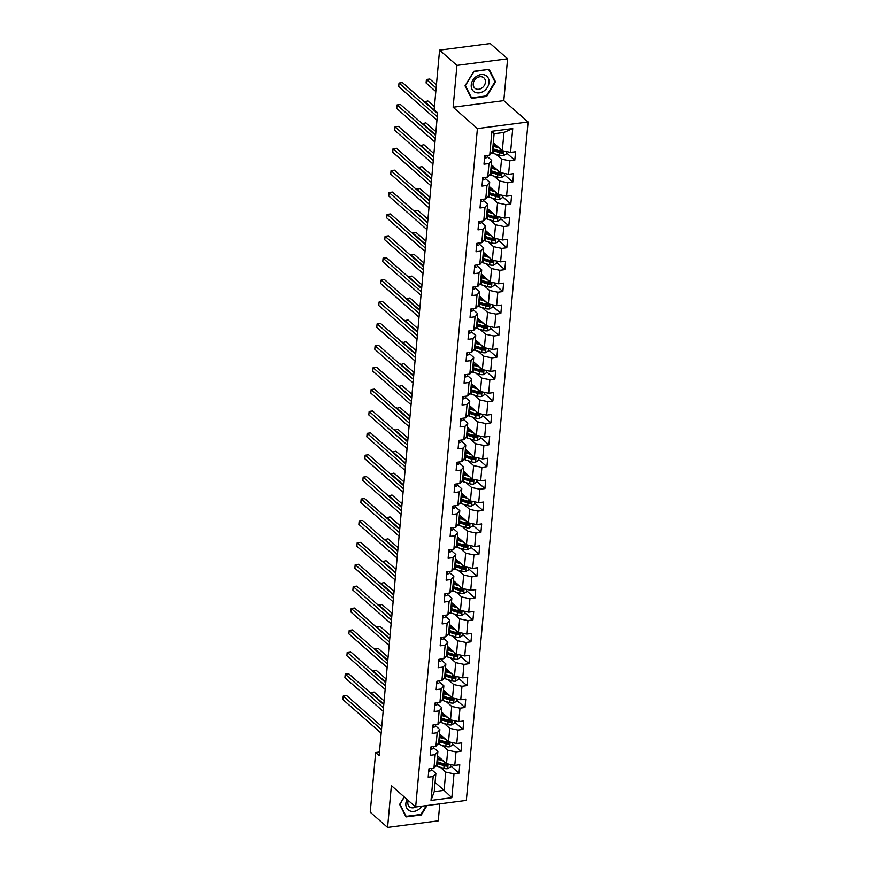 <?xml version="1.0" encoding="UTF-8"?>
<svg xmlns="http://www.w3.org/2000/svg" width="871" height="871" viewBox="0 0 871 871"><rect width="100%" height="100%" fill="white"/><g stroke="black" fill="none" stroke-linecap="round" stroke-linejoin="round"><path stroke-width="1.31" d="M507.608 58.803L456.927 65.401L453.127 107.22L503.797 100.622L507.608 58.803L490.253 43.55L439.583 50.148L434.15 109.79L437.623 112.838L379.125 755.603L375.662 752.555L370.229 812.197L387.573 827.45L438.255 820.852L439.801 803.846M503.797 100.622L528.087 121.984L466.344 800.395L415.663 806.982L477.406 128.581L528.087 121.984M493.291 142.757L502.306 150.683L503.971 132.446L494.107 133.731L492.442 151.968L489.742 155.125L484.744 155.778L483.982 164.194L488.979 163.541L487.749 177.02L482.752 177.673L481.99 186.089L486.987 185.436L485.757 198.915L480.759 199.568L479.997 207.984L484.995 207.331L483.764 220.809L478.767 221.452L478.005 229.879L483.002 229.225L481.772 242.693L476.775 243.347L476.012 251.773L481.01 251.12L479.779 264.588L474.782 265.241L474.02 273.657L479.017 273.015L477.787 286.483L472.79 287.136L472.028 295.552L477.025 294.91L475.795 308.378L470.797 309.031L470.035 317.447L475.033 316.794L473.802 330.272L468.805 330.926L468.043 339.342L473.04 338.688L471.81 352.167L466.812 352.809L466.05 361.236L471.048 360.583L469.817 374.062L464.82 374.704L464.058 383.131L469.055 382.478L467.825 395.946L462.828 396.599L462.066 405.026L467.063 404.373L465.833 417.84L460.835 418.494L460.073 426.91L465.07 426.267L463.84 439.735L458.843 440.388L458.081 448.805L463.078 448.151L461.848 461.63L456.85 462.283L456.088 470.699L461.086 470.046L459.855 483.525L454.858 484.178L454.096 492.594L459.093 491.941L457.863 505.42L452.866 506.062L452.103 514.489L457.101 513.836L455.871 527.303L450.873 527.957L450.111 536.384L455.108 535.73L453.878 549.198L448.881 549.851L448.119 558.278L453.116 557.625L451.886 571.093L446.888 571.746L446.126 580.162L451.124 579.52L449.893 592.988L444.896 593.641L444.134 602.057L449.131 601.404L447.901 614.882L442.904 615.536L442.141 623.952L447.139 623.298L445.908 636.777L440.911 637.42L440.149 645.847L445.146 645.193L443.916 658.672L438.919 659.314L438.157 667.741L443.154 667.088L441.924 680.556L436.926 681.209L436.164 689.636L441.162 688.983L439.931 702.451L434.934 703.104L434.172 711.52L439.169 710.878L437.939 724.345L432.941 724.999L432.179 733.415L437.177 732.772L435.946 746.24L430.949 746.893L430.187 755.309L435.184 754.656L433.954 768.135L428.957 768.788L428.194 777.204L433.192 776.551L431.014 800.416L451.842 797.705L444.09 790.356L445.756 772.12L440.225 767.253M489.742 155.125L491.919 131.271L512.736 128.56L510.558 152.414L515.567 151.761L514.794 160.188L506.378 152.784M451.842 797.705L454.009 773.84L459.006 773.198L459.768 764.771L454.771 765.424L456.001 751.956L460.999 751.303L461.761 742.876L456.763 743.529L457.994 730.061L462.991 729.408L463.753 720.981L458.756 721.634L459.986 708.167L464.983 707.513L465.745 699.097L460.748 699.74L461.978 686.272L466.976 685.619L467.738 677.203L462.741 677.856L463.971 664.377L468.968 663.724L469.73 655.308L464.733 655.961L465.963 642.482L470.961 641.84L471.723 633.413L466.725 634.066L467.956 620.588L472.953 619.945L473.715 611.518L468.718 612.171L469.948 598.704L474.945 598.05L475.708 589.623L470.71 590.277L471.94 576.809L476.938 576.156L477.7 567.74L472.703 568.382L473.933 554.914L478.93 554.261L479.692 545.845L474.695 546.487L475.925 533.019L480.923 532.366L481.685 523.95L476.687 524.603L477.918 511.125L482.915 510.471L483.677 502.055L478.68 502.709L479.91 489.23L484.907 488.587L485.68 480.161L480.672 480.814L481.903 467.335L486.9 466.693L487.673 458.266L482.665 458.919L483.895 445.451L488.892 444.798L489.665 436.371L484.657 437.024L485.887 423.556L490.885 422.903L491.658 414.487L486.649 415.129L487.88 401.662L492.877 401.008L493.65 392.592L488.642 393.246L489.872 379.767L494.87 379.114L495.643 370.698L490.634 371.351L491.865 357.872L496.862 357.219L497.635 348.803L492.627 349.456L493.857 335.977L498.854 335.335L499.627 326.908L494.619 327.561L495.849 314.093L500.847 313.44L501.62 305.013L496.612 305.667L497.842 292.199L502.839 291.545L503.612 283.129L498.604 283.772L499.834 270.304L504.832 269.651L505.605 261.235L500.596 261.877L501.827 248.409L506.824 247.756L507.597 239.34L502.589 239.993L503.819 226.514L508.816 225.861L509.589 217.445L504.581 218.098L505.811 204.62L510.809 203.977L511.582 195.55L506.574 196.204L507.804 182.725L512.801 182.083L513.574 173.656L508.566 174.309L509.796 160.841L514.794 160.188M487.749 177.02L490.449 173.862L491.68 160.395L487.314 156.551M496.013 154.243L501.544 159.11L500.313 172.578L491.298 164.652M491.68 160.395L488.979 163.541M509.796 160.841L501.544 159.11M508.566 174.309L500.313 172.578M485.757 198.915L488.457 195.757L489.687 182.289L485.321 178.446M494.02 176.138L499.551 181.005L498.321 194.473L489.306 186.536M489.687 182.289L486.987 185.436M507.804 182.725L499.551 181.005M506.574 196.204L498.321 194.473M483.764 220.809L486.464 217.652L487.695 204.173L483.329 200.341M492.028 198.033L497.559 202.899L496.328 216.367L487.314 208.43M487.695 204.173L484.995 207.331M505.811 204.62L497.559 202.899M504.581 218.098L496.328 216.367M481.772 242.693L484.472 239.547L485.702 226.068L481.336 222.236M490.035 219.928L495.566 224.783L494.336 238.262L485.321 230.325M485.702 226.068L483.002 229.225M503.819 226.514L495.566 224.783M502.589 239.993L494.336 238.262M479.779 264.588L482.48 261.442L483.71 247.963L479.344 244.12M488.043 241.822L493.574 246.678L492.344 260.157L483.329 252.22M483.71 247.963L481.01 251.12M501.827 248.409L493.574 246.678M500.596 261.877L492.344 260.157M477.787 286.483L480.487 283.325L481.717 269.858L477.352 266.014M486.051 263.717L491.582 268.573L490.351 282.052L481.336 274.115M481.717 269.858L479.017 273.015M499.834 270.304L491.582 268.573M498.604 283.772L490.351 282.052M475.795 308.378L478.495 305.22L479.725 291.752L475.359 287.909M484.058 285.612L489.589 290.468L488.359 303.935L479.344 296.009M479.725 291.752L477.025 294.91M497.842 292.199L489.589 290.468M496.612 305.667L488.359 303.935M473.802 330.272L476.502 327.115L477.733 313.647L473.367 309.804M482.066 307.496L487.597 312.362L486.366 325.83L477.352 317.893M477.733 313.647L475.033 316.794M495.849 314.093L487.597 312.362M494.619 327.561L486.366 325.83M471.81 352.167L474.51 349.01L475.74 335.542L471.374 331.699M480.073 329.39L485.604 334.257L484.374 347.725L475.359 339.788M475.74 335.542L473.04 338.688M493.857 335.977L485.604 334.257M492.627 349.456L484.374 347.725M469.817 374.062L472.518 370.904L473.748 357.426L469.382 353.593M478.081 351.285L483.612 356.152L482.382 369.62L473.367 361.683M473.748 357.426L471.048 360.583M491.865 357.872L483.612 356.152M490.634 371.351L482.382 369.62M467.825 395.946L470.525 392.799L471.755 379.321L467.389 375.477M476.089 373.18L481.619 378.036L480.389 391.515L471.374 383.578M471.755 379.321L469.055 382.478M489.872 379.767L481.619 378.036M488.642 393.246L480.389 391.515M465.833 417.84L468.533 414.694L469.763 401.215L465.397 397.372M474.096 395.075L479.627 399.931L478.397 413.409L469.382 405.472M469.763 401.215L467.063 404.373M487.88 401.662L479.627 399.931M486.649 415.129L478.397 413.409M463.84 439.735L466.54 436.578L467.771 423.11L463.405 419.267M472.104 416.969L477.635 421.825L476.404 435.304L467.389 427.367M467.771 423.11L465.07 426.267M485.887 423.556L477.635 421.825M484.657 437.024L476.404 435.304M461.848 461.63L464.548 458.473L465.778 445.005L461.412 441.162M470.111 438.853L475.642 443.72L474.412 457.188L465.397 449.262M465.778 445.005L463.078 448.151M483.895 445.451L475.642 443.72M482.665 458.919L474.412 457.188M459.855 483.525L462.555 480.367L463.786 466.9L459.42 463.056M468.119 460.748L473.65 465.615L472.42 479.083L463.405 471.146M463.786 466.9L461.086 470.046M481.903 467.335L473.65 465.615M480.672 480.814L472.42 479.083M457.863 505.42L460.563 502.262L461.793 488.794L457.427 484.951M466.127 482.643L471.657 487.51L470.427 500.977L461.412 493.04M461.793 488.794L459.093 491.941M479.91 489.23L471.657 487.51M478.68 502.709L470.427 500.977M455.871 527.303L458.571 524.157L459.801 510.678L455.435 506.846M464.134 504.538L469.665 509.393L468.435 522.872L459.42 514.935M459.801 510.678L457.101 513.836M477.918 511.125L469.665 509.393M476.687 524.603L468.435 522.872M453.878 549.198L456.578 546.052L457.808 532.573L453.443 528.73M462.142 526.432L467.673 531.288L466.442 544.767L457.427 536.83M457.808 532.573L455.108 535.73M475.925 533.019L467.673 531.288M474.695 546.487L466.442 544.767M451.886 571.093L454.586 567.946L455.816 554.468L451.45 550.624M460.149 548.327L465.68 553.183L464.45 566.662L455.435 558.725M455.816 554.468L453.116 557.625M473.933 554.914L465.68 553.183M472.703 568.382L464.45 566.662M449.893 592.988L452.593 589.83L453.824 576.362L449.458 572.519M458.157 570.222L463.688 575.078L462.457 588.546L453.443 580.619M453.824 576.362L451.124 579.52M471.94 576.809L463.688 575.078M470.71 590.277L462.457 588.546M447.901 614.882L450.601 611.725L451.831 598.257L447.465 594.414M456.164 592.106L461.695 596.973L460.465 610.44L451.45 602.514M451.831 598.257L449.131 601.404M469.948 598.704L461.695 596.973M468.718 612.171L460.465 610.44M445.908 636.777L448.609 633.62L449.839 620.152L445.473 616.309M454.172 614.001L459.703 618.867L458.473 632.335L449.458 624.398M449.839 620.152L447.139 623.298M467.956 620.588L459.703 618.867M466.725 634.066L458.473 632.335M443.916 658.672L446.616 655.515L447.846 642.036L443.481 638.203M452.18 635.895L457.711 640.762L456.48 654.23L447.454 646.293M447.846 642.036L445.146 645.193M465.963 642.482L457.711 640.762M464.733 655.961L456.48 654.23M441.924 680.556L444.624 677.409L445.854 663.931L441.488 660.098M450.187 657.79L455.718 662.646L454.488 676.125L445.462 668.188M445.854 663.931L443.154 667.088M463.971 664.377L455.718 662.646M462.741 677.856L454.488 676.125M439.931 702.451L442.631 699.304L443.862 685.825L439.496 681.982M448.195 679.685L453.726 684.541L452.495 698.019L443.47 690.082M443.862 685.825L441.162 688.983M461.978 686.272L453.726 684.541M460.748 699.74L452.495 698.019M437.939 724.345L440.639 721.188L441.869 707.72L437.503 703.877M446.202 701.58L451.733 706.435L450.503 719.914L441.477 711.977M441.869 707.72L439.169 710.878M459.986 708.167L451.733 706.435M458.756 721.634L450.503 719.914M435.946 746.24L438.646 743.083L439.877 729.615L435.511 725.772M444.21 723.474L449.741 728.33L448.511 741.798L439.485 733.872M439.877 729.615L437.177 732.772M457.994 730.061L449.741 728.33M456.763 743.529L448.511 741.798M433.954 768.135L436.654 764.978L437.884 751.51L433.518 747.666M442.218 745.358L447.748 750.225L446.518 763.693L437.492 755.756M437.884 751.51L435.184 754.656M456.001 751.956L447.748 750.225M454.771 765.424L446.518 763.693M431.014 800.416L434.237 791.641L435.892 773.404L431.526 769.561M435.075 782.43L444.09 790.356L434.237 791.641M435.892 773.404L433.192 776.551M454.009 773.84L445.756 772.12M456.927 65.401L439.583 50.148M453.127 107.22L477.406 128.581M415.663 806.982L391.384 785.631L387.573 827.45M379.451 752.054L375.662 752.555M512.736 128.56L503.971 132.446M494.107 133.731L491.919 131.271M510.558 152.414L502.306 150.683M459.006 773.198L450.59 765.794M460.999 751.303L452.582 743.899M462.991 729.408L454.575 722.005M464.983 707.513L456.567 700.11M466.976 685.619L458.56 678.226M468.968 663.724L460.552 656.331M470.961 641.84L462.545 634.436M472.953 619.945L464.537 612.542M474.945 598.05L466.529 590.647M476.938 576.156L468.522 568.752M478.93 554.261L470.514 546.868M480.923 532.366L472.507 524.973M482.915 510.471L474.499 503.079M484.907 488.587L476.491 481.184M486.9 466.693L478.484 459.289M488.892 444.798L480.476 437.394M490.885 422.903L482.469 415.5M492.877 401.008L484.461 393.616M494.87 379.114L486.454 371.721M496.862 357.219L488.446 349.826M498.854 335.335L490.438 327.932M500.847 313.44L492.431 306.037M502.839 291.545L494.423 284.142M504.832 269.651L496.416 262.247M506.824 247.756L498.408 240.363M508.816 225.861L500.4 218.469M510.809 203.977L502.393 196.574M512.801 182.083L504.385 174.679M404.198 796.9L399.637 804.39L406.028 816.933L421.292 814.951L427.051 805.501M473.889 71.302L465.027 85.837L471.429 98.39L486.682 96.409L495.545 81.874L489.154 69.321L473.889 71.302M420.737 814.461L421.292 814.951M494.488 80.938L495.545 81.874M486.138 95.919L486.682 96.409M428.761 770.9L429.272 771.107A4.083 1.655 5.2 0 0 431.406 769.986L431.853 768.407M381.781 726.49L346.658 695.602L343.239 696.049L381.487 729.691M343.239 696.049L342.913 699.555L381.171 733.197M441.88 759.621L438.951 758.706A9.788 3.952 -174.8 0 1 437.286 758.086M443.524 761.058L437.961 759.338A11.791 4.769 -174.8 0 1 437.198 759.087M450.71 764.575L450.492 766.959L447.618 768.712A4.083 1.655 -174.8 0 1 443.829 768.374L437.318 766.349A11.791 4.769 -174.8 0 1 435.903 765.859M438.657 758.608L438.984 758.521A5.629 2.275 5.2 0 0 440.084 758.031M436.796 763.432A11.791 4.769 5.2 0 0 437.558 763.693L444.068 765.707A4.083 1.655 5.2 0 0 446.747 766.11L446.899 764.422A4.083 1.655 -174.8 0 1 444.221 764.019L437.71 762.005A11.791 4.769 -174.8 0 1 436.948 761.755M384.111 700.883L374.051 692.042L370.578 693M438.004 756.213L437.438 756.376M446.747 766.11L445.756 765.228A2.08 0.838 -174.8 0 1 445.059 765.076L438.559 763.061A9.788 3.952 -174.8 0 1 436.894 762.441M447.498 764.629L446.899 764.422M383.817 704.084L370.632 692.489M407.062 799.426A10.017 8.013 131.3 0 0 409.588 810.759A10.017 8.013 131.3 0 0 421.825 806.187M408.27 800.482A6.859 5.487 131.3 0 0 409.403 806.698A6.859 5.487 131.3 0 0 410.393 807.363A6.859 5.487 131.3 0 0 415.848 806.96M426.344 805.599L420.954 814.439L406.169 816.367L399.963 804.205L404.34 797.03M405.385 815.681L406.169 816.367M471.244 84.89A10.017 8.013 131.3 0 0 479.322 92.859A10.017 8.013 131.3 0 0 489.056 82.571A10.017 8.013 131.3 0 0 480.977 74.612A10.017 8.013 131.3 0 0 471.244 84.89M473.236 83.801A6.859 5.487 131.3 0 0 474.804 88.156A6.859 5.487 131.3 0 0 481.271 88.407A6.859 5.487 131.3 0 0 485.419 82.222A6.859 5.487 131.3 0 0 483.851 77.867A6.859 5.487 131.3 0 0 477.384 77.617A6.859 5.487 131.3 0 0 473.236 83.801M488.74 69.647L494.935 81.809L486.345 95.897L471.559 97.813L465.364 85.663L473.944 71.574L488.468 69.408M470.786 97.138L471.559 97.813M430.753 749.006L431.265 749.212A4.083 1.655 5.2 0 0 433.399 748.091L433.845 746.512M383.773 704.595L348.65 673.708L345.232 674.154L383.48 707.796M345.232 674.154L344.905 677.671L383.164 711.302M432.745 727.111L433.257 727.318A4.083 1.655 5.2 0 0 435.391 726.196L435.838 724.618M385.766 682.701L350.643 651.813L347.224 652.259L385.472 685.902M347.224 652.259L346.898 655.776L385.156 689.407M443.872 737.726L440.944 736.812A9.788 3.952 -174.8 0 1 439.278 736.202M445.517 739.174L439.953 737.443A11.791 4.769 -174.8 0 1 439.191 737.193M452.702 742.68L452.485 745.064L449.61 746.817A4.083 1.655 -174.8 0 1 445.821 746.48L439.311 744.465A11.791 4.769 -174.8 0 1 437.895 743.965M440.65 736.724L440.976 736.626A5.629 2.275 5.2 0 0 442.076 736.147M438.788 741.548A11.791 4.769 5.2 0 0 439.55 741.798L446.061 743.812A4.083 1.655 5.2 0 0 448.739 744.215L448.892 742.528A4.083 1.655 -174.8 0 1 446.213 742.125L439.703 740.11A11.791 4.769 -174.8 0 1 438.94 739.86M386.103 678.988L376.043 670.147L372.57 671.106M439.997 734.318L439.43 734.482M448.739 744.215L447.748 743.333A2.08 0.838 -174.8 0 1 447.052 743.181L440.552 741.167A9.788 3.952 -174.8 0 1 438.886 740.546M449.49 742.734L448.892 742.528M385.809 682.189L372.625 670.594M445.865 715.831L442.936 714.928A9.788 3.952 -174.8 0 1 441.27 714.307M447.509 717.279L441.945 715.548A11.791 4.769 -174.8 0 1 441.183 715.298M454.695 720.785L454.477 723.17L451.603 724.922A4.083 1.655 -174.8 0 1 447.814 724.585L441.303 722.571A11.791 4.769 -174.8 0 1 439.888 722.07M442.642 714.83L442.969 714.732A5.629 2.275 5.2 0 0 444.068 714.253M440.78 719.653A11.791 4.769 5.2 0 0 441.543 719.903L448.053 721.917A4.083 1.655 5.2 0 0 450.732 722.32L450.884 720.633A4.083 1.655 -174.8 0 1 448.206 720.23L441.695 718.216A11.791 4.769 -174.8 0 1 440.933 717.965M388.096 657.093L378.036 648.253L374.563 649.211M441.989 712.424L441.423 712.587M450.732 722.32L449.741 721.438A2.08 0.838 -174.8 0 1 449.044 721.286L442.544 719.272A9.788 3.952 -174.8 0 1 440.878 718.651M451.483 720.84L450.884 720.633M387.802 660.294L374.617 648.699M434.738 705.216L435.25 705.423A4.083 1.655 5.2 0 0 437.384 704.312L437.83 702.723M387.758 660.806L352.635 629.929L349.217 630.375L387.464 664.007M349.217 630.375L348.89 633.881L387.149 667.513M436.73 683.332L437.242 683.528A4.083 1.655 5.2 0 0 439.376 682.418L439.822 680.839M389.751 638.911L354.628 608.034L351.209 608.481L389.457 642.112M351.209 608.481L350.882 611.986L389.141 645.629M438.723 661.437L439.234 661.633A4.083 1.655 5.2 0 0 441.368 660.523L441.815 658.944M391.743 617.027L356.62 586.139L353.201 586.586L391.449 620.228M353.201 586.586L352.875 590.092L391.133 623.734M447.857 693.937L444.929 693.033A9.788 3.952 -174.8 0 1 443.263 692.412M449.501 695.385L443.938 693.654A11.791 4.769 -174.8 0 1 443.176 693.403M456.687 698.89L456.469 701.275L453.595 703.039A4.083 1.655 -174.8 0 1 449.806 702.69L443.295 700.676A11.791 4.769 -174.8 0 1 441.88 700.175M444.635 692.935L444.961 692.837A5.629 2.275 5.2 0 0 446.061 692.358M442.773 697.758A11.791 4.769 5.2 0 0 443.535 698.009L450.046 700.023A4.083 1.655 5.2 0 0 452.724 700.426L452.876 698.738A4.083 1.655 -174.8 0 1 450.198 698.335L443.687 696.321A11.791 4.769 -174.8 0 1 442.925 696.071M390.088 635.199L380.028 626.358L376.555 627.316M443.981 690.529L443.415 690.703M452.724 700.426L451.733 699.544A2.08 0.838 -174.8 0 1 451.036 699.391L444.537 697.377A9.788 3.952 -174.8 0 1 442.871 696.767M453.475 698.945L452.876 698.738M389.794 638.399L376.61 626.804M449.85 672.042L446.921 671.138A9.788 3.952 -174.8 0 1 445.255 670.518M451.494 673.49L445.93 671.77A11.791 4.769 -174.8 0 1 445.168 671.508M458.679 676.996L458.462 679.38L455.587 681.144A4.083 1.655 -174.8 0 1 451.799 680.795L445.288 678.781A11.791 4.769 -174.8 0 1 443.872 678.291M446.627 671.04L446.954 670.942A5.629 2.275 5.2 0 0 448.053 670.463M444.765 675.863A11.791 4.769 5.2 0 0 445.527 676.114L452.038 678.128A4.083 1.655 5.2 0 0 454.716 678.531L454.869 676.854A4.083 1.655 -174.8 0 1 452.191 676.451L445.68 674.426A11.791 4.769 -174.8 0 1 444.918 674.176M392.081 613.315L382.021 604.463L378.547 605.421M445.974 668.634L445.408 668.808M454.716 678.531L453.726 677.66A2.08 0.838 -174.8 0 1 453.029 677.507L446.529 675.482A9.788 3.952 -174.8 0 1 444.863 674.873M455.468 677.05L454.869 676.854M391.787 616.505L378.602 604.91M451.842 650.147L448.913 649.243A9.788 3.952 -174.8 0 1 447.248 648.623M453.486 651.595L447.923 649.875A11.791 4.769 -174.8 0 1 447.161 649.624M460.672 655.101L460.454 657.485L457.58 659.249A4.083 1.655 -174.8 0 1 453.791 658.901L447.28 656.886A11.791 4.769 -174.8 0 1 445.865 656.396M448.619 649.145L448.946 649.047A5.629 2.275 5.2 0 0 450.046 648.568M446.758 653.969A11.791 4.769 5.2 0 0 447.52 654.219L454.031 656.233A4.083 1.655 5.2 0 0 456.709 656.636L456.861 654.959A4.083 1.655 -174.8 0 1 454.183 654.557L447.672 652.542A11.791 4.769 -174.8 0 1 446.91 652.281M394.073 591.42L384.013 582.568L380.54 583.526M447.966 646.739L447.4 646.913M456.709 656.636L455.718 655.765A2.08 0.838 -174.8 0 1 455.021 655.613L448.521 653.598A9.788 3.952 -174.8 0 1 446.856 652.978M457.46 655.166L456.861 654.959M393.779 594.621L380.594 583.015M453.835 628.252L450.906 627.349A9.788 3.952 -174.8 0 1 449.24 626.728M455.479 629.7L449.915 627.98A11.791 4.769 -174.8 0 1 449.153 627.73M462.664 633.217L462.447 635.59L459.572 637.354A4.083 1.655 -174.8 0 1 455.783 637.006L449.273 634.992A11.791 4.769 -174.8 0 1 447.857 634.502M450.612 627.251L450.938 627.153A5.629 2.275 5.2 0 0 452.038 626.674M448.75 632.074A11.791 4.769 5.2 0 0 449.512 632.324L456.023 634.349A4.083 1.655 5.2 0 0 458.701 634.752L458.854 633.065A4.083 1.655 -174.8 0 1 456.175 632.662L449.665 630.648A11.791 4.769 -174.8 0 1 448.903 630.397M396.065 569.525L386.005 560.684L382.532 561.643M449.959 624.855L449.392 625.019M458.701 634.752L457.711 633.87A2.08 0.838 -174.8 0 1 457.014 633.718L450.514 631.704A9.788 3.952 -174.8 0 1 448.848 631.083M459.453 633.271L458.854 633.065M395.772 572.726L382.587 561.131M455.827 606.368L452.898 605.454A9.788 3.952 -174.8 0 1 451.232 604.844M457.471 607.806L451.907 606.085A11.791 4.769 -174.8 0 1 451.145 605.835M464.657 611.322L464.439 613.707L461.565 615.459A4.083 1.655 -174.8 0 1 457.776 615.122L451.265 613.108A11.791 4.769 -174.8 0 1 449.85 612.607M452.604 605.367L452.931 605.269A5.629 2.275 5.2 0 0 454.031 604.779M450.743 610.179A11.791 4.769 5.2 0 0 451.505 610.44L458.015 612.455A4.083 1.655 5.2 0 0 460.694 612.857L460.846 611.17A4.083 1.655 -174.8 0 1 458.168 610.767L451.657 608.753A11.791 4.769 -174.8 0 1 450.895 608.502M398.058 547.63L387.998 538.79L384.525 539.748M451.951 602.961L451.385 603.124M460.694 612.857L459.703 611.975A2.08 0.838 -174.8 0 1 459.006 611.823L452.506 609.809A9.788 3.952 -174.8 0 1 450.84 609.188M461.445 611.377L460.846 611.17M397.764 550.831L384.579 539.236M457.819 584.474L454.891 583.559A9.788 3.952 -174.8 0 1 453.225 582.949M459.463 585.922L453.9 584.191A11.791 4.769 -174.8 0 1 453.138 583.94M466.649 589.427L466.431 591.812L463.557 593.565A4.083 1.655 -174.8 0 1 459.768 593.227L453.258 591.213A11.791 4.769 -174.8 0 1 451.842 590.712M454.597 583.472L454.923 583.374A5.629 2.275 5.2 0 0 456.023 582.895M452.735 588.295A11.791 4.769 5.2 0 0 453.497 588.546L460.008 590.56A4.083 1.655 5.2 0 0 462.686 590.963L462.839 589.275A4.083 1.655 -174.8 0 1 460.16 588.872L453.649 586.858A11.791 4.769 -174.8 0 1 452.887 586.608M400.05 525.736L389.99 516.895L386.517 517.853M453.943 581.066L453.377 581.229M462.686 590.963L461.695 590.081A2.08 0.838 -174.8 0 1 460.999 589.928L454.499 587.914A9.788 3.952 -174.8 0 1 452.833 587.294M463.437 589.482L462.839 589.275M399.756 528.937L386.572 517.341M459.812 562.579L456.883 561.675A9.788 3.952 -174.8 0 1 455.217 561.055M461.456 564.027L455.892 562.296A11.791 4.769 -174.8 0 1 455.13 562.045M468.642 567.533L468.424 569.917L465.55 571.681A4.083 1.655 -174.8 0 1 461.761 571.332L455.25 569.318A11.791 4.769 -174.8 0 1 453.835 568.817M456.589 561.577L456.916 561.479A5.629 2.275 5.2 0 0 458.015 561M454.727 566.4A11.791 4.769 5.2 0 0 455.489 566.651L462 568.665A4.083 1.655 5.2 0 0 464.679 569.068L464.831 567.38A4.083 1.655 -174.8 0 1 462.153 566.977L455.642 564.963A11.791 4.769 -174.8 0 1 454.88 564.713M402.043 503.841L391.983 495L388.51 495.958M455.936 559.171L455.37 559.334M464.679 569.068L463.688 568.186A2.08 0.838 -174.8 0 1 462.991 568.034L456.491 566.019A9.788 3.952 -174.8 0 1 454.825 565.399M465.43 567.587L464.831 567.38M401.749 507.042L388.564 495.447M461.804 540.684L458.875 539.78A9.788 3.952 -174.8 0 1 457.21 539.16M463.448 542.132L457.885 540.401A11.791 4.769 -174.8 0 1 457.123 540.151M470.634 545.638L470.416 548.022L467.542 549.786A4.083 1.655 -174.8 0 1 463.753 549.438L457.242 547.424A11.791 4.769 -174.8 0 1 455.827 546.923M458.582 539.682L458.908 539.585A5.629 2.275 5.2 0 0 460.008 539.105M456.72 544.506A11.791 4.769 5.2 0 0 457.482 544.756L463.993 546.77A4.083 1.655 5.2 0 0 466.671 547.173L466.823 545.486A4.083 1.655 -174.8 0 1 464.145 545.094L457.634 543.069A11.791 4.769 -174.8 0 1 456.872 542.818M404.035 481.946L393.975 473.105L390.502 474.064M457.928 537.276L457.362 537.451M466.671 547.173L465.68 546.291A2.08 0.838 -174.8 0 1 464.983 546.139L458.484 544.125A9.788 3.952 -174.8 0 1 456.818 543.515M467.422 545.692L466.823 545.486M403.741 485.147L390.556 473.552M463.797 518.789L460.868 517.886A9.788 3.952 -174.8 0 1 459.202 517.265M465.441 520.237L459.877 518.517A11.791 4.769 -174.8 0 1 459.115 518.256M472.626 523.743L472.409 526.128L469.534 527.891A4.083 1.655 -174.8 0 1 465.745 527.543L459.235 525.529A11.791 4.769 -174.8 0 1 457.819 525.039M460.574 517.788L460.901 517.69A5.629 2.275 5.2 0 0 462 517.211M458.712 522.611A11.791 4.769 5.2 0 0 459.474 522.861L465.985 524.875A4.083 1.655 5.2 0 0 468.663 525.278L468.816 523.602A4.083 1.655 -174.8 0 1 466.137 523.199L459.627 521.185A11.791 4.769 -174.8 0 1 458.865 520.923M406.028 460.062L395.967 451.211L392.494 452.169M459.921 515.382L459.355 515.556M468.663 525.278L467.673 524.407A2.08 0.838 -174.8 0 1 466.976 524.255L460.476 522.23A9.788 3.952 -174.8 0 1 458.81 521.62M469.415 523.798L468.816 523.602M405.734 463.263L392.549 451.657M465.789 496.895L462.86 495.991A9.788 3.952 -174.8 0 1 461.195 495.37M467.433 498.343L461.87 496.622A11.791 4.769 -174.8 0 1 461.107 496.372M474.619 501.859L474.401 504.233L471.527 505.997A4.083 1.655 -174.8 0 1 467.738 505.648L461.227 503.634A11.791 4.769 -174.8 0 1 459.812 503.144M462.566 495.893L462.893 495.795A5.629 2.275 5.2 0 0 463.993 495.316M460.705 500.716A11.791 4.769 5.2 0 0 461.467 500.967L467.977 502.981A4.083 1.655 5.2 0 0 470.656 503.384L470.808 501.707A4.083 1.655 -174.8 0 1 468.13 501.304L461.619 499.29A11.791 4.769 -174.8 0 1 460.857 499.039M408.02 438.167L397.96 429.327L394.487 430.285M461.913 493.498L461.347 493.661M470.656 503.384L469.665 502.513A2.08 0.838 -174.8 0 1 468.968 502.36L462.468 500.346A9.788 3.952 -174.8 0 1 460.803 499.725M471.407 501.914L470.808 501.707M407.726 441.368L394.541 429.762M467.781 475.011L464.853 474.096A9.788 3.952 -174.8 0 1 463.187 473.476M469.425 476.448L463.862 474.728A11.791 4.769 -174.8 0 1 463.1 474.477M476.611 479.965L476.393 482.338L473.519 484.102A4.083 1.655 -174.8 0 1 469.73 483.764L463.22 481.739A11.791 4.769 -174.8 0 1 461.804 481.249M464.559 473.998L464.885 473.9A5.629 2.275 5.2 0 0 465.985 473.421M462.697 478.821A11.791 4.769 5.2 0 0 463.459 479.083L469.97 481.097A4.083 1.655 5.2 0 0 472.648 481.5L472.801 479.812A4.083 1.655 -174.8 0 1 470.122 479.409L463.612 477.395A11.791 4.769 -174.8 0 1 462.849 477.145M410.012 416.273L399.952 407.432L396.479 408.39M463.905 471.603L463.339 471.766M472.648 481.5L471.657 480.618A2.08 0.838 -174.8 0 1 470.961 480.465L464.461 478.451A9.788 3.952 -174.8 0 1 462.795 477.831M473.399 480.019L472.801 479.812M409.718 419.474L396.534 407.878M469.774 453.116L466.845 452.201A9.788 3.952 -174.8 0 1 465.179 451.592M471.418 454.564L465.854 452.833A11.791 4.769 -174.8 0 1 465.092 452.582M478.604 458.07L478.386 460.454L475.512 462.207A4.083 1.655 -174.8 0 1 471.723 461.87L465.212 459.855A11.791 4.769 -174.8 0 1 463.797 459.355M466.551 452.114L466.878 452.016A5.629 2.275 5.2 0 0 467.977 451.526M464.689 456.937A11.791 4.769 5.2 0 0 465.452 457.188L471.962 459.202A4.083 1.655 5.2 0 0 474.641 459.605L474.793 457.917A4.083 1.655 -174.8 0 1 472.115 457.515L465.604 455.5A11.791 4.769 -174.8 0 1 464.842 455.25M412.005 394.378L401.945 385.537L398.472 386.495M465.898 449.708L465.332 449.872M474.641 459.605L473.65 458.723A2.08 0.838 -174.8 0 1 472.953 458.571L466.453 456.556A9.788 3.952 -174.8 0 1 464.787 455.936M475.392 458.124L474.793 457.917M411.711 397.579L398.526 385.984M471.766 431.221L468.838 430.307A9.788 3.952 -174.8 0 1 467.172 429.697M473.41 432.669L467.847 430.938A11.791 4.769 -174.8 0 1 467.085 430.688M480.596 436.175L480.378 438.559L477.504 440.312A4.083 1.655 -174.8 0 1 473.715 439.975L467.204 437.961A11.791 4.769 -174.8 0 1 465.789 437.46M468.544 430.22L468.87 430.122A5.629 2.275 5.2 0 0 469.97 429.643M466.682 435.043A11.791 4.769 5.2 0 0 467.444 435.293L473.955 437.307A4.083 1.655 5.2 0 0 476.633 437.71L476.785 436.023A4.083 1.655 -174.8 0 1 474.107 435.62L467.596 433.606A11.791 4.769 -174.8 0 1 466.834 433.355M413.997 372.483L403.937 363.643L400.464 364.601M467.89 427.813L467.324 427.977M476.633 437.71L475.642 436.828A2.08 0.838 -174.8 0 1 474.945 436.676L468.446 434.662A9.788 3.952 -174.8 0 1 466.78 434.041M477.384 436.229L476.785 436.023M413.703 375.684L400.518 364.089M473.759 409.326L470.83 408.423A9.788 3.952 -174.8 0 1 469.164 407.802M475.403 410.774L469.839 409.043A11.791 4.769 -174.8 0 1 469.077 408.793M482.588 414.28L482.371 416.665L479.496 418.428A4.083 1.655 -174.8 0 1 475.708 418.08L469.197 416.066A11.791 4.769 -174.8 0 1 467.781 415.565M470.536 408.325L470.863 408.227A5.629 2.275 5.2 0 0 471.962 407.748M468.674 413.148A11.791 4.769 5.2 0 0 469.436 413.398L475.947 415.413A4.083 1.655 5.2 0 0 478.625 415.815L478.778 414.128A4.083 1.655 -174.8 0 1 476.099 413.725L469.589 411.711A11.791 4.769 -174.8 0 1 468.827 411.46M415.99 350.588L405.93 341.748L402.456 342.706M469.883 405.919L469.317 406.093M478.625 415.815L477.635 414.934A2.08 0.838 -174.8 0 1 476.938 414.781L470.438 412.767A9.788 3.952 -174.8 0 1 468.772 412.146M479.388 414.335L478.778 414.128M415.696 353.789L402.511 342.194M475.751 387.432L472.822 386.528A9.788 3.952 -174.8 0 1 471.157 385.907M477.395 388.88L471.832 387.16A11.791 4.769 -174.8 0 1 471.069 386.898M484.581 392.386L484.363 394.77L481.489 396.534A4.083 1.655 -174.8 0 1 477.7 396.185L471.189 394.171A11.791 4.769 -174.8 0 1 469.774 393.67M472.528 386.43L472.855 386.332A5.629 2.275 5.2 0 0 473.955 385.853M470.667 391.253A11.791 4.769 5.2 0 0 471.429 391.504L477.939 393.518A4.083 1.655 5.2 0 0 480.618 393.921L480.77 392.233A4.083 1.655 -174.8 0 1 478.092 391.841L471.581 389.816A11.791 4.769 -174.8 0 1 470.819 389.566M417.982 328.694L407.922 319.853L404.449 320.811M471.875 384.024L471.309 384.198M480.618 393.921L479.627 393.05A2.08 0.838 -174.8 0 1 478.93 392.886L472.43 390.872A9.788 3.952 -174.8 0 1 470.765 390.262M481.38 392.44L480.77 392.233M417.688 331.895L404.503 320.299M477.744 365.537L474.815 364.633A9.788 3.952 -174.8 0 1 473.149 364.013M479.388 366.985L473.824 365.265A11.791 4.769 -174.8 0 1 473.062 365.014M486.573 370.491L486.356 372.875L483.481 374.639A4.083 1.655 -174.8 0 1 479.692 374.29L473.182 372.276A11.791 4.769 -174.8 0 1 471.766 371.786M474.521 364.535L474.847 364.437A5.629 2.275 5.2 0 0 475.947 363.958M472.659 369.358A11.791 4.769 5.2 0 0 473.421 369.609L479.932 371.623A4.083 1.655 5.2 0 0 482.61 372.026L482.763 370.349A4.083 1.655 -174.8 0 1 480.084 369.946L473.574 367.932A11.791 4.769 -174.8 0 1 472.811 367.671M419.974 306.81L409.914 297.958L406.441 298.916M473.868 362.129L473.301 362.303M482.61 372.026L481.619 371.155A2.08 0.838 -174.8 0 1 480.923 371.002L474.423 368.988A9.788 3.952 -174.8 0 1 472.757 368.368M483.372 370.545L482.763 370.349M419.68 310.011L406.496 298.405M479.736 343.642L476.807 342.739A9.788 3.952 -174.8 0 1 475.141 342.118M481.38 345.09L475.816 343.37A11.791 4.769 -174.8 0 1 475.054 343.12M488.566 348.607L488.348 350.98L485.474 352.744A4.083 1.655 -174.8 0 1 481.685 352.396L475.174 350.382A11.791 4.769 -174.8 0 1 473.759 349.892M476.513 342.641L476.84 342.543A5.629 2.275 5.2 0 0 477.939 342.063M474.651 347.464A11.791 4.769 5.2 0 0 475.414 347.714L481.924 349.739A4.083 1.655 5.2 0 0 484.603 350.131L484.755 348.454A4.083 1.655 -174.8 0 1 482.077 348.052L475.566 346.037A11.791 4.769 -174.8 0 1 474.804 345.787M421.967 284.915L411.907 276.074L408.434 277.032M475.86 340.245L475.294 340.409M484.603 350.131L483.612 349.26A2.08 0.838 -174.8 0 1 482.915 349.108L476.415 347.094A9.788 3.952 -174.8 0 1 474.749 346.473M485.365 348.661L484.755 348.454M421.673 288.116L408.488 276.521M481.728 321.758L478.8 320.844A9.788 3.952 -174.8 0 1 477.134 320.223M483.372 323.195L477.809 321.475A11.791 4.769 -174.8 0 1 477.047 321.225M490.558 326.712L490.34 329.096L487.466 330.849A4.083 1.655 -174.8 0 1 483.677 330.512L477.166 328.487A11.791 4.769 -174.8 0 1 475.751 327.997M478.506 320.746L478.832 320.659A5.629 2.275 5.2 0 0 479.932 320.169M476.644 325.569A11.791 4.769 5.2 0 0 477.406 325.83L483.917 327.844A4.083 1.655 5.2 0 0 486.595 328.247L486.747 326.56A4.083 1.655 -174.8 0 1 484.069 326.157L477.558 324.143A11.791 4.769 -174.8 0 1 476.796 323.892M423.959 263.02L413.899 254.18L410.426 255.138M477.852 318.351L477.286 318.514M486.595 328.247L485.604 327.365A2.08 0.838 -174.8 0 1 484.907 327.213L478.408 325.199A9.788 3.952 -174.8 0 1 476.742 324.578M487.357 326.767L486.747 326.56M423.665 266.221L410.481 254.626M483.721 299.864L480.792 298.949A9.788 3.952 -174.8 0 1 479.126 298.339M485.365 301.312L479.801 299.58A11.791 4.769 -174.8 0 1 479.039 299.33M492.55 304.817L492.333 307.202L489.458 308.955A4.083 1.655 -174.8 0 1 485.67 308.617L479.159 306.603A11.791 4.769 -174.8 0 1 477.744 306.102M480.498 298.862L480.825 298.764A5.629 2.275 5.2 0 0 481.924 298.285M478.636 303.685A11.791 4.769 5.2 0 0 479.398 303.935L485.909 305.95A4.083 1.655 5.2 0 0 488.587 306.352L488.74 304.665A4.083 1.655 -174.8 0 1 486.062 304.262L479.551 302.248A11.791 4.769 -174.8 0 1 478.789 301.997M425.952 241.125L415.892 232.285L412.419 233.243M479.845 296.456L479.279 296.619M488.587 306.352L487.597 305.471A2.08 0.838 -174.8 0 1 486.9 305.318L480.4 303.304A9.788 3.952 -174.8 0 1 478.734 302.683M489.35 304.872L488.74 304.665M425.658 244.326L412.473 232.731M440.715 639.543L441.227 639.739A4.083 1.655 5.2 0 0 443.361 638.628L443.807 637.049M393.736 595.133L358.612 564.245L355.194 564.691L393.442 598.333M355.194 564.691L354.867 568.197L393.126 601.839M442.708 617.648L443.219 617.855A4.083 1.655 5.2 0 0 445.353 616.733L445.8 615.155M395.728 573.238L360.605 542.35L357.186 542.796L395.434 576.439M357.186 542.796L356.86 546.302L395.118 579.944M444.7 595.753L445.212 595.96A4.083 1.655 5.2 0 0 447.346 594.839L447.792 593.26M397.72 551.343L362.597 520.455L359.179 520.902L397.426 554.544M359.179 520.902L358.852 524.418L397.111 558.05M446.692 573.858L447.204 574.065A4.083 1.655 5.2 0 0 449.338 572.944L449.784 571.365M399.713 529.448L364.59 498.571L361.171 499.007L399.419 532.649M361.171 499.007L360.844 502.523L399.103 536.155M448.685 551.974L449.196 552.17A4.083 1.655 5.2 0 0 451.33 551.06L451.777 549.481M401.705 507.553L366.582 476.677L363.163 477.123L401.411 510.754M363.163 477.123L362.837 480.629L401.096 514.271M450.677 530.08L451.189 530.276A4.083 1.655 5.2 0 0 453.323 529.165L453.769 527.586M403.698 485.659L368.575 454.782L365.156 455.228L403.404 488.86M365.156 455.228L364.829 458.734L403.088 492.376M452.67 508.185L453.181 508.381A4.083 1.655 5.2 0 0 455.315 507.27L455.762 505.692M405.69 463.775L370.567 432.887L367.148 433.333L405.396 466.976M367.148 433.333L366.822 436.839L405.08 470.482M454.662 486.29L455.174 486.497A4.083 1.655 5.2 0 0 457.308 485.376L457.754 483.797M407.682 441.88L372.559 410.992L369.141 411.439L407.388 445.081M369.141 411.439L368.814 414.944L407.073 448.587M456.654 464.395L457.166 464.602A4.083 1.655 5.2 0 0 459.3 463.481L459.746 461.902M409.675 419.985L374.552 389.097L371.133 389.544L409.381 423.186M371.133 389.544L370.806 393.05L409.065 426.692M458.647 442.501L459.159 442.708A4.083 1.655 5.2 0 0 461.292 441.586L461.739 440.007M411.667 398.091L376.544 367.203L373.126 367.649L411.373 401.291M373.126 367.649L372.799 371.166L411.058 404.797M460.639 420.606L461.151 420.813A4.083 1.655 5.2 0 0 463.285 419.691L463.731 418.113M413.66 376.196L378.537 345.319L375.118 345.765L413.366 379.397M375.118 345.765L374.791 349.271L413.05 382.902M462.632 398.722L463.143 398.918A4.083 1.655 5.2 0 0 465.277 397.807L465.724 396.229M415.652 354.301L380.529 323.424L377.11 323.87L415.358 357.502M377.11 323.87L376.784 327.376L415.042 361.019M464.624 376.827L465.136 377.023A4.083 1.655 5.2 0 0 467.27 375.913L467.716 374.334M417.645 332.406L382.521 301.529L379.103 301.976L417.351 335.607M379.103 301.976L378.776 305.481L417.035 339.124M466.616 354.933L467.128 355.128A4.083 1.655 5.2 0 0 469.262 354.018L469.709 352.439M419.637 310.522L384.514 279.635L381.095 280.081L419.343 313.723M381.095 280.081L380.769 283.587L419.027 317.229M468.609 333.038L469.121 333.245A4.083 1.655 5.2 0 0 471.255 332.123L471.701 330.545M421.629 288.628L386.506 257.74L383.088 258.186L421.335 291.829M383.088 258.186L382.761 261.692L421.02 295.334M470.601 311.143L471.113 311.35A4.083 1.655 5.2 0 0 473.247 310.228L473.693 308.65M423.622 266.733L388.499 235.845L385.08 236.291L423.328 269.934M385.08 236.291L384.753 239.808L423.012 273.44M472.594 289.248L473.105 289.455A4.083 1.655 5.2 0 0 475.239 288.334L475.686 286.755M425.614 244.838L390.491 213.961L387.072 214.397L425.32 248.039M387.072 214.397L386.746 217.913L425.004 251.545M474.586 267.353L475.098 267.56A4.083 1.655 5.2 0 0 477.232 266.45L477.678 264.86M427.607 222.943L392.483 192.066L389.065 192.513L427.313 226.144M389.065 192.513L388.738 196.019L426.997 229.65M476.579 245.47L477.09 245.666A4.083 1.655 5.2 0 0 479.224 244.555L479.671 242.976M429.599 201.049L394.476 170.172L391.057 170.618L429.305 204.25M391.057 170.618L390.731 174.124L428.989 207.766M478.571 223.575L479.083 223.771A4.083 1.655 5.2 0 0 481.217 222.66L481.663 221.082M431.591 179.165L396.468 148.277L393.05 148.723L431.297 182.366M393.05 148.723L392.723 152.229L430.982 185.871M485.713 277.969L482.784 277.065A9.788 3.952 -174.8 0 1 481.119 276.445M487.357 279.417L481.794 277.686A11.791 4.769 -174.8 0 1 481.032 277.435M494.543 282.923L494.325 285.307L491.451 287.06A4.083 1.655 -174.8 0 1 487.662 286.722L481.151 284.708A11.791 4.769 -174.8 0 1 479.736 284.207M482.49 276.967L482.817 276.869A5.629 2.275 5.2 0 0 483.917 276.39M480.629 281.79A11.791 4.769 5.2 0 0 481.391 282.041L487.902 284.055A4.083 1.655 5.2 0 0 490.58 284.458L490.732 282.77A4.083 1.655 -174.8 0 1 488.054 282.367L481.543 280.353A11.791 4.769 -174.8 0 1 480.781 280.103M427.944 219.231L417.884 210.39L414.411 211.348M481.837 274.561L481.271 274.724M490.58 284.458L489.589 283.576A2.08 0.838 -174.8 0 1 488.892 283.423L482.392 281.409A9.788 3.952 -174.8 0 1 480.727 280.789M491.342 282.977L490.732 282.77M427.65 222.432L414.465 210.836M487.706 256.074L484.777 255.17A9.788 3.952 -174.8 0 1 483.111 254.55M489.35 257.522L483.786 255.791A11.791 4.769 -174.8 0 1 483.024 255.541M496.535 261.028L496.318 263.412L493.443 265.176A4.083 1.655 -174.8 0 1 489.654 264.828L483.144 262.813A11.791 4.769 -174.8 0 1 481.728 262.313M484.483 255.072L484.809 254.974A5.629 2.275 5.2 0 0 485.909 254.495M482.621 259.896A11.791 4.769 5.2 0 0 483.383 260.146L489.894 262.16A4.083 1.655 5.2 0 0 492.572 262.563L492.725 260.875A4.083 1.655 -174.8 0 1 490.046 260.473L483.536 258.458A11.791 4.769 -174.8 0 1 482.774 258.208M429.936 197.336L419.876 188.495L416.403 189.453M483.83 252.666L483.263 252.84M492.572 262.563L491.582 261.681A2.08 0.838 -174.8 0 1 490.885 261.529L484.385 259.514A9.788 3.952 -174.8 0 1 482.719 258.905M493.334 261.082L492.725 260.875M429.643 200.537L416.458 188.942M489.698 234.179L486.769 233.276A9.788 3.952 -174.8 0 1 485.103 232.655M491.342 235.627L485.778 233.907A11.791 4.769 -174.8 0 1 485.016 233.646M498.528 239.133L498.31 241.517L495.436 243.281A4.083 1.655 -174.8 0 1 491.647 242.933L485.136 240.919A11.791 4.769 -174.8 0 1 483.721 240.429M486.475 233.178L486.802 233.08A5.629 2.275 5.2 0 0 487.902 232.601M484.614 238.001A11.791 4.769 5.2 0 0 485.376 238.251L491.886 240.265A4.083 1.655 5.2 0 0 494.565 240.668L494.717 238.992A4.083 1.655 -174.8 0 1 492.039 238.589L485.528 236.564A11.791 4.769 -174.8 0 1 484.766 236.313M431.929 175.452L421.869 166.601L418.396 167.559M485.822 230.771L485.256 230.946M494.565 240.668L493.574 239.797A2.08 0.838 -174.8 0 1 492.877 239.645L486.377 237.62A9.788 3.952 -174.8 0 1 484.712 237.01M495.327 239.187L494.717 238.992M431.635 178.653L418.45 167.047M491.69 212.284L488.762 211.381A9.788 3.952 -174.8 0 1 487.096 210.76M493.334 213.733L487.771 212.012A11.791 4.769 -174.8 0 1 487.009 211.762M500.52 217.238L500.302 219.623L497.428 221.386A4.083 1.655 -174.8 0 1 493.639 221.038L487.129 219.024A11.791 4.769 -174.8 0 1 485.713 218.534M488.468 211.283L488.794 211.185A5.629 2.275 5.2 0 0 489.894 210.706M486.606 216.106A11.791 4.769 5.2 0 0 487.368 216.356L493.879 218.371A4.083 1.655 5.2 0 0 496.557 218.773L496.71 217.097A4.083 1.655 -174.8 0 1 494.031 216.694L487.52 214.68A11.791 4.769 -174.8 0 1 486.758 214.418M433.921 153.557L423.861 144.706L420.388 145.664M487.814 208.877L487.248 209.051M496.557 218.773L495.566 217.902A2.08 0.838 -174.8 0 1 494.87 217.75L488.37 215.736A9.788 3.952 -174.8 0 1 486.704 215.115M497.319 217.304L496.71 217.097M433.627 156.758L420.443 145.152M480.563 201.68L481.075 201.876A4.083 1.655 5.2 0 0 483.209 200.766L483.655 199.187M433.584 157.27L398.461 126.382L395.042 126.828L433.29 160.471M395.042 126.828L394.715 130.334L432.974 163.977M493.683 190.401L490.754 189.486A9.788 3.952 -174.8 0 1 489.088 188.865M495.327 191.838L489.763 190.118A11.791 4.769 -174.8 0 1 489.001 189.867M502.513 195.354L502.295 197.728L499.421 199.492A4.083 1.655 -174.8 0 1 495.632 199.154L489.121 197.129A11.791 4.769 -174.8 0 1 487.706 196.639M490.46 189.388L490.787 189.29A5.629 2.275 5.2 0 0 491.886 188.811M488.598 194.211A11.791 4.769 5.2 0 0 489.36 194.462L495.871 196.487A4.083 1.655 5.2 0 0 498.55 196.89L498.713 195.202A4.083 1.655 -174.8 0 1 496.024 194.799L489.513 192.785A11.791 4.769 -174.8 0 1 488.751 192.535M435.914 131.663L425.854 122.822L422.381 123.78M489.807 186.993L489.241 187.156M498.55 196.89L497.559 196.008A2.08 0.838 -174.8 0 1 496.862 195.855L490.362 193.841A9.788 3.952 -174.8 0 1 488.696 193.22M499.312 195.409L498.713 195.202M435.62 134.863L422.435 123.268M482.556 179.785L483.067 179.992A4.083 1.655 5.2 0 0 485.201 178.871L485.648 177.292M435.576 135.375L400.453 104.487L397.034 104.934L435.282 138.576M397.034 104.934L396.708 108.44L434.967 142.082M495.675 168.506L492.746 167.591A9.788 3.952 -174.8 0 1 491.081 166.982M497.319 169.943L491.756 168.223A11.791 4.769 -174.8 0 1 490.994 167.972M504.505 173.46L504.287 175.844L501.413 177.597A4.083 1.655 -174.8 0 1 497.624 177.259L491.113 175.245A11.791 4.769 -174.8 0 1 489.698 174.744M492.453 167.504L492.779 167.406A5.629 2.275 5.2 0 0 493.879 166.916M490.591 172.316A11.791 4.769 5.2 0 0 491.353 172.578L497.864 174.592A4.083 1.655 5.2 0 0 500.542 174.995L500.705 173.307A4.083 1.655 -174.8 0 1 498.016 172.904L491.505 170.89A11.791 4.769 -174.8 0 1 490.743 170.64M434.433 106.719L427.846 100.927L424.373 101.885M491.799 165.098L491.233 165.261M500.542 174.995L499.551 174.113A2.08 0.838 -174.8 0 1 498.854 173.96L492.355 171.946A9.788 3.952 -174.8 0 1 490.689 171.326M501.304 173.514L500.705 173.307M437.612 112.969L424.427 101.374M484.548 157.891L485.06 158.097A4.083 1.655 5.2 0 0 487.194 156.976L487.64 155.397M437.569 113.48L402.446 82.593L399.027 83.039L437.275 116.681M399.027 83.039L398.7 86.556L436.959 120.187M497.668 146.611L494.739 145.697A9.788 3.952 -174.8 0 1 493.073 145.087M499.312 148.059L493.748 146.328A11.791 4.769 -174.8 0 1 492.986 146.078M506.497 151.565L506.28 153.949L503.405 155.702A4.083 1.655 -174.8 0 1 499.616 155.365L493.106 153.35A11.791 4.769 -174.8 0 1 491.69 152.85M494.445 145.609L494.772 145.511A5.629 2.275 5.2 0 0 495.871 145.032M492.583 150.433A11.791 4.769 5.2 0 0 493.345 150.683L499.856 152.697A4.083 1.655 5.2 0 0 502.534 153.1L502.698 151.412A4.083 1.655 -174.8 0 1 500.008 151.01L493.498 148.995A11.791 4.769 -174.8 0 1 492.736 148.745M436.425 84.825L429.839 79.032L426.42 79.479L426.093 82.985L435.816 91.531M493.792 143.203L493.226 143.367M502.534 153.1L501.544 152.218A2.08 0.838 -174.8 0 1 500.847 152.066L494.347 150.052A9.788 3.952 -174.8 0 1 492.681 149.431M503.296 151.619L502.698 151.412M436.131 88.025L426.42 79.479M429.414 768.723L429.207 771.075M431.548 768.451L431.406 769.986M447.694 768.668L448.119 764.03M437.71 762.005L437.961 759.338M439.104 757.171L438.984 758.521M437.318 766.349L437.558 763.693M444.221 764.019L444.417 761.842M443.829 768.374L444.068 765.707M431.406 746.828L431.199 749.18M433.54 746.556L433.399 748.091M433.399 724.933L433.192 727.285M435.533 724.661L435.391 726.196M449.686 746.774L450.111 742.136M439.703 740.11L439.953 737.443M441.096 735.276L440.976 736.626M439.311 744.465L439.55 741.798M446.213 742.125L446.409 739.958M445.821 746.48L446.061 743.812M451.679 724.879L452.103 720.241M441.695 718.216L441.945 715.548M443.089 713.393L442.969 714.732M441.303 722.571L441.543 719.903M448.206 720.23L448.402 718.063M447.814 724.585L448.053 721.917M435.391 703.049L435.184 705.401M437.525 702.766L437.384 704.312M437.384 681.155L437.177 683.506M439.517 680.872L439.376 682.418M439.376 659.26L439.169 661.612M441.51 658.977L441.368 660.523M453.671 702.995L454.096 698.346M443.687 696.321L443.938 693.654M445.081 691.498L444.961 692.837M443.295 700.676L443.535 698.009M450.198 698.335L450.394 696.169M449.806 702.69L450.046 700.023M455.664 681.1L456.088 676.462M445.68 674.426L445.93 671.77M447.073 669.603L446.954 670.942M445.288 678.781L445.527 676.114M452.191 676.451L452.387 674.274M451.799 680.795L452.038 678.128M457.656 659.205L458.081 654.567M447.672 652.542L447.923 649.875M449.066 647.708L448.946 649.047M447.28 656.886L447.52 654.219M454.183 654.557L454.379 652.379M453.791 658.901L454.031 656.233M459.648 637.311L460.073 632.673M449.665 630.648L449.915 627.98M451.058 625.813L450.938 627.153M449.273 634.992L449.512 632.324M456.175 632.662L456.371 630.484M455.783 637.006L456.023 634.349M461.641 615.416L462.066 610.778M451.657 608.753L451.907 606.085M453.051 603.919L452.931 605.269M451.265 613.108L451.505 610.44M458.168 610.767L458.364 608.6M457.776 615.122L458.015 612.455M463.633 593.521L464.058 588.883M453.649 586.858L453.9 584.191M455.043 582.024L454.923 583.374M453.258 591.213L453.497 588.546M460.16 588.872L460.356 586.706M459.768 593.227L460.008 590.56M465.626 571.626L466.05 566.988M455.642 564.963L455.892 562.296M457.035 560.14L456.916 561.479M455.25 569.318L455.489 566.651M462.153 566.977L462.349 564.811M461.761 571.332L462 568.665M467.618 549.743L468.043 545.094M457.634 543.069L457.885 540.401M459.028 538.245L458.908 539.585M457.242 547.424L457.482 544.756M464.145 545.094L464.341 542.916M463.753 549.438L463.993 546.77M469.611 527.848L470.035 523.21M459.627 521.185L459.877 518.517M461.02 516.351L460.901 517.69M459.235 525.529L459.474 522.861M466.137 523.199L466.333 521.021M465.745 527.543L465.985 524.875M471.603 505.953L472.028 501.315M461.619 499.29L461.87 496.622M463.013 494.456L462.893 495.795M461.227 503.634L461.467 500.967M468.13 501.304L468.326 499.127M467.738 505.648L467.977 502.981M473.595 484.058L474.02 479.42M463.612 477.395L463.862 474.728M465.005 472.561L464.885 473.9M463.22 481.739L463.459 479.083M470.122 479.409L470.318 477.232M469.73 483.764L469.97 481.097M475.588 462.163L476.012 457.525M465.604 455.5L465.854 452.833M466.998 450.666L466.878 452.016M465.212 459.855L465.452 457.188M472.115 457.515L472.311 455.348M471.723 461.87L471.962 459.202M477.58 440.269L478.005 435.631M467.596 433.606L467.847 430.938M468.99 428.772L468.87 430.122M467.204 437.961L467.444 435.293M474.107 435.62L474.303 433.453M473.715 439.975L473.955 437.307M479.573 418.385L479.997 413.736M469.589 411.711L469.839 409.043M470.982 406.888L470.863 408.227M469.197 416.066L469.436 413.398M476.099 413.725L476.295 411.558M475.708 418.08L475.947 415.413M481.565 396.49L481.99 391.841M471.581 389.816L471.832 387.16M472.975 384.993L472.855 386.332M471.189 394.171L471.429 391.504M478.092 391.841L478.288 389.664M477.7 396.185L477.939 393.518M483.557 374.595L483.982 369.957M473.574 367.932L473.824 365.265M474.967 363.098L474.847 364.437M473.182 372.276L473.421 369.609M480.084 369.946L480.28 367.769M479.692 374.29L479.932 371.623M485.55 352.701L485.974 348.062M475.566 346.037L475.816 343.37M476.96 341.203L476.84 342.543M475.174 350.382L475.414 347.714M482.077 348.052L482.273 345.874M481.685 352.396L481.924 349.739M487.542 330.806L487.967 326.168M477.558 324.143L477.809 321.475M478.952 319.309L478.832 320.659M477.166 328.487L477.406 325.83M484.069 326.157L484.265 323.99M483.677 330.512L483.917 327.844M489.535 308.911L489.959 304.273M479.551 302.248L479.801 299.58M480.944 297.414L480.825 298.764M479.159 306.603L479.398 303.935M486.062 304.262L486.258 302.095M485.67 308.617L485.909 305.95M441.368 637.365L441.162 639.717M443.502 637.093L443.361 638.628M443.361 615.47L443.154 617.822M445.495 615.198L445.353 616.733M445.353 593.576L445.146 595.927M447.487 593.303L447.346 594.839M447.346 571.681L447.139 574.043M449.48 571.409L449.338 572.944M449.338 549.797L449.131 552.149M451.472 549.514L451.33 551.06M451.33 527.902L451.124 530.254M453.464 527.619L453.323 529.165M453.323 506.007L453.116 508.359M455.457 505.724L455.315 507.27M455.315 484.113L455.108 486.464M457.449 483.841L457.308 485.376M457.308 462.218L457.101 464.57M459.442 461.946L459.3 463.481M459.3 440.323L459.093 442.675M461.434 440.051L461.292 441.586M461.292 418.428L461.086 420.791M463.426 418.156L463.285 419.691M463.285 396.545L463.078 398.896M465.419 396.261L465.277 397.807M465.277 374.65L465.07 377.001M467.411 374.367L467.27 375.913M467.27 352.755L467.063 355.107M469.404 352.483L469.262 354.018M469.262 330.86L469.055 333.212M471.396 330.588L471.255 332.123M471.255 308.965L471.048 311.317M473.389 308.693L473.247 310.228M473.247 287.071L473.04 289.422M475.381 286.799L475.239 288.334M475.239 265.187L475.033 267.539M477.373 264.904L477.232 266.45M477.232 243.292L477.025 245.644M479.366 243.009L479.224 244.555M479.224 221.397L479.017 223.749M481.358 221.114L481.217 222.66M491.527 287.016L491.952 282.378M481.543 280.353L481.794 277.686M482.937 275.53L482.817 276.869M481.151 284.708L481.391 282.041M488.054 282.367L488.25 280.201M487.662 286.722L487.902 284.055M493.519 265.132L493.944 260.483M483.536 258.458L483.786 255.791M484.929 253.635L484.809 254.974M483.144 262.813L483.383 260.146M490.046 260.473L490.242 258.306M489.654 264.828L489.894 262.16M495.512 243.238L495.937 238.6M485.528 236.564L485.778 233.907M486.922 231.74L486.802 233.08M485.136 240.919L485.376 238.251M492.039 238.589L492.235 236.411M491.647 242.933L491.886 240.265M497.504 221.343L497.929 216.705M487.52 214.68L487.771 212.012M488.914 209.846L488.794 211.185M487.129 219.024L487.368 216.356M494.031 216.694L494.227 214.516M493.639 221.038L493.879 218.371M481.217 199.503L481.01 201.854M483.351 199.23L483.209 200.766M499.497 199.448L499.921 194.81M489.513 192.785L489.763 190.118M490.906 187.951L490.787 189.29M489.121 197.129L489.36 194.462M496.024 194.799L496.22 192.622M495.632 199.154L495.871 196.487M483.209 177.608L483.002 179.959M485.343 177.336L485.201 178.871M501.489 177.553L501.914 172.915M491.505 170.89L491.756 168.223M492.899 166.056L492.779 167.406M491.113 175.245L491.353 172.578M498.016 172.904L498.212 170.738M497.624 177.259L497.864 174.592M485.201 155.713L484.995 158.065M487.335 155.441L487.194 156.976M503.482 155.659L503.906 151.021M493.498 148.995L493.748 146.328M494.891 144.161L494.772 145.511M493.106 153.35L493.345 150.683M500.008 151.01L500.204 148.843M499.616 155.365L499.856 152.697"/></g></svg>
